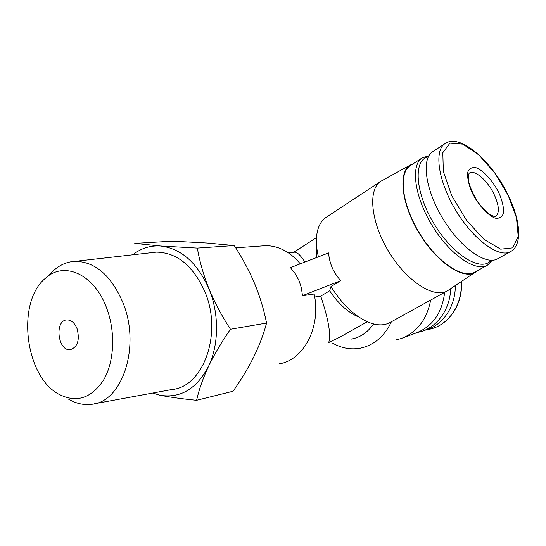 <?xml version="1.0" encoding="UTF-8"?>
<svg xmlns="http://www.w3.org/2000/svg" width="546" height="546" viewBox="0 0 546 546"><rect width="100%" height="100%" fill="white"/><g stroke="black" fill="none" stroke-linecap="round" stroke-linejoin="round"><path stroke-width="0.82" d="M77.082 328.706C74.672 322.884 71.314 319.956 67.015 319.915C54.197 320.058 57.739 351.569 70.352 349.658C77.668 347.038 79.914 340.049 77.082 328.706M351.317 339.107C360.326 337.442 367.738 332.384 373.566 323.949M314.694 297.038L320.748 296.15C328.549 319.581 331.197 335.053 328.699 342.56L339.974 337.1L367.308 321.751M304.948 262.046C300.901 255.842 297.631 252.545 295.133 252.15L293.96 252.252M279.265 363.841C303.788 360.244 321.376 326.569 314.141 294.035L302.464 295.7L301.412 287.954L299.024 280.617L295.352 273.812L290.458 267.636L328.59 252.921C329.402 263.363 333.456 272.611 340.745 280.671L330.965 286.575C341.96 304.061 354.293 315.881 367.956 322.031C376.788 325.648 384.166 325.791 390.083 322.468L447.024 291.052M320.748 296.15L329.654 290.8L330.965 286.575M302.464 295.7L340.745 280.671M396.041 339.912L401.18 338.54C416.994 332.453 426.829 319.628 430.685 300.068M332.616 343.134C341.496 348.205 350.723 349.884 360.305 348.177C374.03 345.249 384.398 336.432 391.4 321.737M300.286 263.841C290.288 251.938 278.856 245.877 265.984 245.652L260.838 246.021M196.601 400.3L233.06 391.25C241.107 379.804 248.027 368.318 253.835 356.791C259.398 345.311 263.643 334.07 266.578 323.061C263.95 309.807 259.951 296.601 254.579 283.449C248.956 270.331 242.178 257.698 234.261 245.55L207.091 243.018L172.563 241.155L134.766 243.386L160.415 245.993L197.338 248.096C199.577 261.281 203.46 274.87 208.988 288.861C214.831 302.825 221.983 316.291 230.46 329.252C221.751 341.782 214.441 354.149 208.531 366.352C202.921 378.474 198.942 389.789 196.601 400.3C182.992 398.99 170.857 397.317 160.196 395.29C180.549 398.505 196.662 388.854 208.531 366.352C218.98 344.799 219.246 313.588 208.988 288.861C197.29 262.701 181.095 248.416 160.415 245.993C150.239 245.352 140.998 248.293 132.692 254.805M424.406 330.364C441.953 326.385 455.589 307.186 455.303 285.674M417.697 332.377C435.585 329.204 450.102 310.524 450.668 288.732M403.023 337.851L416.223 332.923C432.63 326.419 442.117 312.892 444.676 292.349M234.261 245.55L197.338 248.096M266.578 323.061L230.46 329.252M106.552 307.835C94.192 274.078 64.053 260.858 45.55 278.18C16.257 301.453 24.625 375.928 58.572 394.082C76.228 403.269 91.271 398.519 103.706 379.839C114.407 361.459 115.677 331.634 106.552 307.835M68.625 399.201C76.092 403.569 83.702 405.282 91.462 404.327C122.311 402.327 140.95 346.253 122.993 302.818C111.282 275.641 95.414 261.807 75.396 261.316C67.567 261.636 60.469 264.544 54.115 270.045L51.372 272.645M94.554 403.76L171.703 389.557C203.426 387.23 222.905 333.162 204.825 291.619C193.025 265.622 176.843 252.457 156.265 252.129L150.942 252.73M152.621 393.065L160.196 395.29M316.503 249.44L316.789 257.473M329.654 290.8C338.124 303.419 347.461 312.012 357.664 316.571M326.651 217.001L325.778 217.574C320.243 221.533 317.137 228.351 316.448 238.029C316.127 243.734 316.782 250.013 318.414 256.852M382.418 180.385L380.494 181.531C367.649 190.035 370.87 222.638 389.059 252.129C407.091 281.716 434.398 298.908 447.481 290.8L477.934 270.42M413.308 163.663L410.387 164.981C397.768 172.106 401.296 204.19 419.512 233.715C437.564 263.343 464.257 280.548 476.01 272.01M410.728 165.356L409.991 165.841C398.205 173.608 402.033 204.907 419.717 233.586C437.25 262.353 463.117 279.491 475.075 272.004L487.182 265.295M428.917 155.726L421.956 157.992C410.387 165.615 414.55 197.004 432.391 225.942C450.088 254.968 475.88 272.434 487.598 265.063L492.26 260.271M428.357 156.75C413.076 159.739 414.953 192.492 434.131 223.935C453.091 255.501 481.333 272.44 491.086 260.292M433.08 151.454L432.377 151.918C421.103 159.336 425.505 190.486 443.297 219.349C460.947 248.3 486.425 265.868 497.829 258.668L510.38 251.706M498.839 192.649C492.888 181.156 484.288 171.458 476.801 167.902C472.242 166.81 469.185 168.325 467.622 172.447C467.246 177.976 468.755 184.76 472.133 192.806C478.357 204.921 487.476 214.974 495.004 218.113C499.481 218.83 502.347 216.987 503.624 212.592C503.74 206.982 502.143 200.334 498.839 192.649M461.445 281.62C463.09 304.818 447.986 326.187 428.658 329.381C447.809 326.235 462.817 304.941 461.22 281.77M445.584 143.27L444.765 143.796C433.729 151.058 438.472 182.296 456.429 211.425C474.242 240.643 499.631 258.558 510.783 251.488C522.679 244.785 520.502 220.318 508.176 195.202C491.796 160.845 459.643 132.569 444.765 143.796L432.377 151.918M508.087 195.154L494.765 172.966L478.774 154.866L462.851 144.137L449.959 143.134L442.82 152.668L443.325 171.417L451.76 195.741L466.461 220.277L484.09 239.455L500.675 249.174L512.769 247.857L518.229 236.425L516.448 217.622L508.087 195.154M494.15 194.465C487.66 180.576 474.508 169.11 469.26 173.116L468.516 174.522C468.188 175.403 468.215 177.662 468.611 181.299C469.819 186.725 472.645 193.25 477.074 200.88C481.886 207.446 486.281 212.107 490.253 214.851L494.54 216.578L495.754 216.339C499.679 212.831 499.146 205.542 494.15 194.465M71.151 349.529L70.352 349.658M295.133 252.15L288.24 252.73M265.984 245.652L235.708 247.829M45.55 278.18L54.115 270.045M75.396 261.316L156.265 252.129M293.837 252.259L316.475 237.592M325.778 217.574L380.494 181.531M410.387 164.981L381.32 180.992M409.991 165.841L421.956 157.992"/></g></svg>
